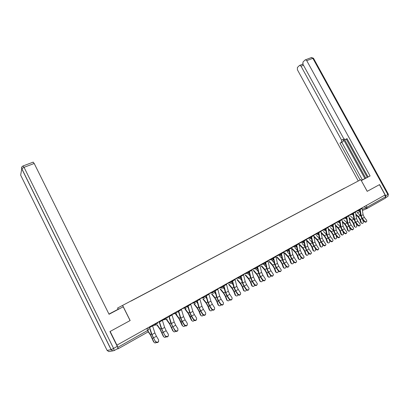 <?xml version="1.0" encoding="UTF-8"?>
<svg xmlns="http://www.w3.org/2000/svg" width="409" height="409" viewBox="0 0 409 409"><rect width="100%" height="100%" fill="white"/><g stroke="black" fill="none" stroke-linecap="round" stroke-linejoin="round"><path stroke-width="0.61" d="M118.124 309.23L117.547 308.064L360.794 179.663L367.19 191.34L379.434 184.669L385.104 194.981L116.933 345.145L110.149 331.438L130.154 320.533L122.669 305.528M360.794 179.663L117.547 308.064M117.051 348.969L118.216 348.749L117.843 347.313L148.753 329.828L147.772 327.875M116.933 345.145L117.843 347.313M384.767 195.17L385.636 196.744L385.493 198.094L366.975 208.534M344.618 188.186L130.885 301.142M344.547 188.145L130.839 301.085M364.588 221.187C365.61 222.056 366.357 222.036 366.832 221.116L366.51 220.078L364.312 217.378L362.389 218.478L364.588 221.187L364.271 221.56L362.077 218.856L360.585 215.599L359.905 211.085L358.289 210.635L360.196 209.602L359.915 209.086M366.459 221.678C365.897 222.409 365.165 222.373 364.271 221.56M360.068 208.999L360.227 209.597M362.006 207.915L363.08 214.689L364.312 217.378M360.329 210.277L361.152 215.783L362.389 218.478M362.205 223.549L360.81 222.706L362.205 223.549C363.08 223.396 363.427 222.762 363.253 221.637L362.553 219.444M355.973 214.96L358.202 217.026L359.797 219.541L360.81 222.706M361.336 222.741L360.329 219.577L358.391 216.525L355.856 214.178M360.6 215.717L357.021 212.399M357.993 224.986C359.036 225.87 359.792 225.834 360.268 224.884L359.946 223.861L357.747 221.131L355.794 222.251L357.993 224.986L357.686 225.359L355.487 222.624L353.984 219.347L353.279 214.791M359.894 225.466C359.322 226.213 358.586 226.177 357.686 225.359M353.422 212.721L354.547 219.536L355.794 222.251M355.39 211.617L356.505 218.426L357.747 221.131M351.305 228.835C352.374 229.735 353.141 229.694 353.606 228.703L353.289 227.695L351.086 224.94L349.102 226.075L351.305 228.835L351.004 229.209L348.805 226.448L347.287 223.145L346.551 218.549M353.233 229.316C352.65 230.073 351.904 230.037 351.004 229.209M346.684 216.494L347.849 223.34L349.102 226.075M348.683 215.374L349.833 222.215L351.086 224.94M361.295 180.579L367.292 177.368L361.249 180.492M385.835 197.44L385.682 195.742L379.557 184.602L367.236 191.32L361.311 180.604M361.351 180.584L370.094 175.947L368.085 176.979L347.011 138.6L345.523 139.566L347.123 138.804M344.536 139.515L365.728 178.15L368.074 176.959M365.728 178.15L361.244 180.481M345.523 139.566L343.749 138.661L302.972 64.315L302.982 62.035L305.083 59.97L311.617 57.465L312.865 58.334L306.74 60.644L305.497 59.765M370.094 175.947L306.74 60.644M303.488 65.266L301.034 66.202L299.817 65.328L299.424 65.522L297.394 67.511L297.394 69.745L358.253 180.977M302.772 63.87L302.21 64.418M341.438 142.22L341.541 140.113L343.356 139.249L343.248 141.356L339.997 143.16L360.16 179.991M301.034 66.202L341.541 140.113M367.287 177.363L346.331 139.183M343.356 139.249L364.92 178.575M302.236 64.407L303.013 64.392M343.248 141.356L341.801 142.296L362.389 179.878M341.801 142.296L339.997 143.16M109.034 314.23L123.206 306.776L109.055 314.27L34.208 163.477L24.044 167.312L113.59 348.432L117.276 346.362L109.944 331.551L130.088 320.569L123.206 306.776M109.755 313.851L108.978 314.117M109.699 313.734L118.917 308.846L108.963 314.081M33.109 162.168L34.208 163.477M117.276 346.362C117.874 347.624 118.063 348.345 117.843 348.519L114.218 350.564M355.646 227.322L354.255 226.474L355.646 227.322C356.541 227.184 356.899 226.54 356.72 225.395L356.065 223.34M349.25 218.518L351.628 220.753L353.233 223.294L354.255 226.474M354.777 226.514L353.754 223.329L351.812 220.252L349.122 217.731M353.984 219.367L350.482 216.085M348.514 231.111L347.609 230.298L348.984 231.151C349.91 231.024 350.278 230.374 350.099 229.209L349.48 227.302M342.425 222.118L344.961 224.536L346.571 227.097L347.609 230.298M348.131 230.344L347.093 227.138L345.145 224.035L342.292 221.33M347.277 223.069L343.857 219.827M344.521 232.747C345.61 233.662 346.387 233.605 346.852 232.578L346.535 231.586L344.327 228.805L342.318 229.95L344.521 232.747L344.225 233.115L342.021 230.323L340.493 227L339.726 222.348M346.479 233.217C345.881 233.984 345.13 233.953 344.225 233.115M339.848 220.323L341.055 227.199L342.318 229.95M341.873 219.188L343.069 226.059L344.327 228.805M337.64 236.709C338.749 237.644 339.536 237.573 339.997 236.504L339.68 235.533L337.471 232.721L335.431 233.887L337.64 236.709L337.343 237.077L335.14 234.26L333.601 230.911L332.793 226.197M339.623 237.174C339.015 237.956 338.258 237.926 337.343 237.077M332.911 224.209L334.158 231.116L335.431 233.887M334.966 223.053L336.203 229.955L337.471 232.721M330.651 240.732C331.791 241.683 332.589 241.601 333.038 240.492L332.721 239.541L330.513 236.699L328.442 237.885L330.651 240.732L330.365 241.1L328.161 238.253L326.607 234.878L325.763 230.088M332.665 241.192C332.047 241.985 331.28 241.954 330.365 241.1M325.871 228.15L327.159 235.093L328.442 237.885M327.957 226.98L329.235 233.912L330.513 236.699M341.781 234.991L340.866 234.178L341.382 234.224L342.226 235.032C343.177 234.919 343.56 234.265 343.381 233.074L342.808 231.325M335.492 225.763L338.202 228.375L339.813 230.957L340.866 234.178M341.382 234.224L340.329 231.003L338.376 227.874L335.354 224.965M340.462 226.821L337.134 223.621M334.956 238.928L334.025 238.11L334.536 238.166L335.37 238.974C336.346 238.871 336.745 238.217 336.566 237L336.045 235.415M328.453 229.444L331.341 232.266L332.957 234.873L334.025 238.11M334.536 238.166L333.468 234.924L331.51 231.77L328.315 228.646M333.555 230.625L330.314 227.47M328.028 242.92L327.088 242.102L328.412 242.966C329.419 242.885 329.833 242.225 329.654 240.978L329.189 239.577M321.305 233.166L324.378 236.218L326.004 238.851L327.088 242.102M327.594 242.164L326.51 238.902L324.541 235.722L321.157 232.363M326.535 234.48L323.396 231.376M320.999 246.975L320.042 246.157L321.346 247.021C322.384 246.959 322.813 246.295 322.635 245.017L322.231 243.815M314.04 236.929L317.312 240.226L318.943 242.88L320.042 246.157M320.544 246.223L319.444 242.941L317.471 239.73L314.071 236.305M319.414 238.386L316.377 235.344M313.872 251.09L312.895 250.267L314.173 251.131C315.247 251.095 315.692 250.426 315.513 249.117L315.181 248.125M306.663 240.737L310.145 244.296L311.781 246.975L312.895 250.267M313.396 250.339L312.277 247.041L310.298 243.8L306.914 240.339M312.185 242.348L309.255 239.367M306.632 255.262L305.641 254.439L306.136 254.516L306.888 255.303C307.997 255.298 308.463 254.623 308.289 253.278L308.023 252.511M299.199 244.618L302.87 248.427L304.511 251.126L305.641 254.439M306.136 254.516L305.002 251.198L303.013 247.926L299.644 244.434M304.843 246.361L302.026 243.452M299.291 259.5L298.279 258.677L298.764 258.759L299.495 259.536C300.635 259.562 301.121 258.882 300.952 257.501L300.773 256.98M291.832 248.769L295.482 252.614L297.128 255.344L298.279 258.677M298.764 258.759L297.614 255.421L295.625 252.118L292.271 248.59M297.384 250.426L294.695 247.603M291.837 263.805L290.804 262.977L291.98 263.831C293.166 263.892 293.672 263.212 293.504 261.786L293.417 261.535M284.352 252.982L287.987 256.872L289.638 259.623L290.804 262.977M291.285 263.064L290.119 259.705L288.12 256.377L284.787 252.808M289.807 254.541L287.246 251.816M284.275 268.171L283.212 267.343L283.688 267.435L284.352 268.186C285.559 268.299 286.09 267.629 285.952 266.172M276.765 257.261L280.375 261.193L282.031 263.969L283.212 267.343M283.688 267.435L282.507 264.056L280.497 260.697L277.184 257.092M282.113 258.713L279.69 256.095M276.126 272.506L276.596 272.609L275.508 271.775L275.978 271.878L276.596 272.609C277.721 272.808 278.299 272.22 278.335 270.835M269.056 261.607L272.645 265.579L274.306 268.381L275.508 271.775M275.978 271.878L274.771 268.478L272.762 265.083L269.47 261.443M274.291 262.941L272.016 260.441M268.759 277.113L268.253 276.985L267.68 276.279L268.146 276.387L268.718 277.092C269.787 277.368 270.4 276.847 270.559 275.523M261.228 266.024L264.792 270.032L266.458 272.859L267.68 276.279M268.146 276.387L266.924 272.961L264.904 269.541L261.637 265.865M266.341 267.22L264.229 264.853M260.799 281.683L260.257 281.525L259.73 280.85L260.19 280.968L260.712 281.637C261.74 281.99 262.379 281.525 262.644 280.252M253.283 270.507L256.821 274.557L258.488 277.414L259.73 280.85M260.19 280.968L258.948 277.522L256.924 274.066L253.682 270.354M258.263 271.556L256.325 269.347M252.706 286.331L252.128 286.131L251.658 285.497L252.108 285.615L252.578 286.254C253.57 286.673 254.24 286.264 254.587 285.032M245.211 275.068L248.718 279.153L250.395 282.036L251.658 285.497M252.108 285.615L250.845 282.154L248.815 278.662L245.599 274.92M250.047 275.937L248.258 273.872M244.49 291.05L243.866 290.804L243.452 290.216L243.897 290.344L244.311 290.932C245.272 291.423 245.967 291.07 246.397 289.869M237.01 279.695L240.492 283.826L242.174 286.735L243.452 290.216M243.897 290.344L242.614 286.857L240.579 283.335L237.394 279.557M241.688 280.38L240.032 278.427M236.136 295.845L235.906 295.676C236.837 296.244 237.557 295.942 238.069 294.777M228.682 284.403L232.133 288.57L233.815 291.505L235.119 295.012M235.553 295.145L234.25 291.637L232.21 288.079L229.055 284.265M233.191 284.869L231.642 283.013M227.644 300.717L227.363 300.492C228.268 301.136 229.009 300.891 229.597 299.751M220.221 289.189L223.636 293.391L225.328 296.356L226.647 299.884M227.077 300.027L225.753 296.494L223.708 292.9L220.584 289.056M224.541 289.408L222.476 286.878M219.014 305.666L218.682 305.37C219.551 306.106 220.318 305.917 220.983 304.802M211.622 294.051L215.001 298.289L216.698 301.285L218.038 304.838M218.462 304.986L217.118 301.433L215.062 297.803L211.974 293.928M215.737 293.994L214.321 292.231M210.241 310.692L209.858 310.324C210.691 311.147 211.479 311.014 212.225 309.93M202.89 298.999L206.228 303.268L207.925 306.295L209.29 309.869M209.705 310.027L208.334 306.448L206.279 302.783L203.227 298.882M206.775 298.626L205.318 296.776M201.32 315.804L200.891 315.344C201.678 316.259 202.486 316.193 203.314 315.14M194.009 304.03L197.307 308.335L199.009 311.392L200.395 314.986M200.804 315.15L199.413 311.551L197.348 307.849L194.336 303.923M197.644 303.294L195.839 300.958M323.56 244.817C324.731 245.783 325.533 245.691 325.978 244.531L323.453 240.737L321.351 241.939L323.56 244.817L323.279 245.18L321.075 242.307L319.511 238.907L318.621 234.025M325.61 245.267C324.981 246.075 324.204 246.044 323.279 245.18M318.723 232.148L320.058 239.127L321.351 241.939M320.84 230.962L322.164 237.931L323.453 240.737M316.367 248.963C317.563 249.95 318.376 249.838 318.81 248.631L316.29 244.833L314.153 246.054L316.367 248.963L316.091 249.326L313.882 246.417L312.307 242.997L311.367 237.992M318.442 249.403C317.803 250.226 317.021 250.201 316.091 249.326M311.126 236.729L311.07 236.438M311.469 236.213L312.849 243.222L314.153 246.054M313.616 235.006L314.986 242.005L316.29 244.833M309.061 253.171C310.288 254.173 311.116 254.045 311.535 252.788L309.015 248.989L306.847 250.231L309.061 253.171L308.79 253.529L306.581 250.594L304.996 247.143L303.989 241.985M311.172 253.6C310.518 254.439 309.725 254.413 308.79 253.529M303.815 241.075L303.713 240.558M304.107 240.334L305.533 247.373L306.847 250.231M306.29 239.112L307.701 246.141L309.015 248.989M301.643 257.44C302.905 258.462 303.739 258.319 304.148 257.005L301.632 253.212L299.434 254.47L301.643 257.44L301.382 257.803L299.173 254.833L297.573 251.356L296.479 245.906M303.79 257.859C303.125 258.718 302.323 258.698 301.382 257.803M296.377 245.385L296.244 244.74M296.627 244.521L298.105 251.596L299.434 254.47M298.846 243.283L300.308 250.344L301.632 253.212M294.112 261.78C295.41 262.818 296.259 262.655 296.648 261.29L294.132 257.496L291.898 258.774L294.112 261.78L293.856 262.138L291.648 259.132L290.032 255.635L288.657 248.984M296.295 262.184C295.62 263.059 294.807 263.043 293.856 262.138M289.035 248.774L290.564 255.881L291.898 258.774M291.29 247.511L292.798 254.608L294.132 257.496M286.469 266.182C287.803 267.246 288.657 267.062 289.025 265.63L286.52 261.852L284.255 263.145L286.469 266.182L286.218 266.54L284.01 263.503L282.379 259.976L280.957 253.299M288.682 266.576C287.997 267.471 287.174 267.455 286.218 266.54M281.326 253.089L282.905 260.226L284.255 263.145M283.611 251.811L285.175 258.938L286.52 261.852M278.698 270.656C280.078 271.734 280.942 271.53 281.29 270.037L278.79 266.269L276.489 267.588L278.698 270.656L278.457 271.009L276.249 267.941L274.608 264.388L273.135 257.68M280.952 271.034C280.257 271.949 279.424 271.939 278.457 271.009M273.498 257.476L275.129 264.643L276.489 267.588M275.819 256.172L277.435 263.335L278.79 266.269M270.809 275.201C272.236 276.3 273.11 276.07 273.427 274.511L270.937 270.758L268.601 272.097L270.809 275.201L270.579 275.548L268.37 272.445L266.714 268.866L265.185 262.128M273.105 275.559C272.394 276.499 271.55 276.494 270.579 275.548M265.543 261.929L267.23 269.132L268.601 272.097M267.905 260.61L269.572 267.803L270.937 270.758M262.798 279.817C264.27 280.932 265.15 280.681 265.436 279.056L262.961 275.318L260.584 276.678L262.798 279.817L262.573 280.165L260.364 277.026L258.692 273.416L257.118 266.648M265.134 280.16C264.408 281.121 263.554 281.121 262.573 280.165M257.466 266.453L259.204 273.687L260.584 276.678M259.858 265.109L261.586 272.338L262.961 275.318M254.659 284.506C256.182 285.64 257.067 285.359 257.317 283.667L254.858 279.95L252.445 281.331L254.659 284.506L254.439 284.848L252.23 281.673L250.548 278.038L248.917 271.239M257.036 284.828C256.3 285.814 255.436 285.819 254.439 284.848M249.255 271.049L251.054 278.319L252.445 281.331M251.688 269.684L253.468 276.949L254.858 279.95M246.387 289.27C247.961 290.426 248.856 290.114 249.066 288.345L246.627 284.654L244.173 286.06L246.387 289.27L246.177 289.613L243.968 286.402L242.271 282.737L240.584 275.906M248.805 289.572C248.058 290.584 247.184 290.594 246.177 289.613M240.916 275.717L242.767 283.023L244.173 286.06M243.386 274.337L245.226 281.627L246.627 284.654M237.977 294.112C239.613 295.283 240.512 294.945 240.676 293.105L238.263 289.439L235.768 290.86L237.977 294.112L237.777 294.449L235.574 291.203L233.861 287.507L232.113 280.646M240.446 294.388C239.684 295.431 238.8 295.451 237.777 294.449M232.435 280.467L234.352 287.803L235.768 290.86M234.95 279.061L236.847 286.387L238.263 289.439M229.434 299.035C231.126 300.221 232.031 299.853 232.148 297.936L229.761 294.296L227.23 295.748L229.434 299.035L229.244 299.368L227.041 296.08L225.313 292.358L223.508 285.467M231.949 299.281C231.177 300.354 230.277 300.385 229.244 299.368M223.82 285.293L225.799 292.665L227.23 295.748M226.376 283.861L228.334 291.223L229.761 294.296M220.748 304.035C222.506 305.237 223.416 304.838 223.478 302.844L221.121 299.24L218.544 300.712L220.748 304.035L220.569 304.368L218.365 301.044L216.622 297.287L214.761 290.364M223.314 304.255C222.532 305.365 221.617 305.4 220.569 304.368M215.062 290.196L217.102 297.604L218.544 300.712M217.66 288.744L219.679 296.136L221.121 299.24M211.918 309.122C213.743 310.334 214.653 309.904 214.659 307.834L212.337 304.26L209.72 305.758L211.918 309.122L211.75 309.449L209.551 306.085L207.792 302.302L205.865 295.344M214.536 309.306C213.743 310.451 212.813 310.503 211.75 309.449M206.156 295.18L208.263 302.624L209.72 305.758M208.8 293.703L210.886 301.136L212.337 304.26M202.941 314.296C204.832 315.518 205.747 315.053 205.691 312.905L203.406 309.362L200.742 310.886L202.941 314.296L202.782 314.613L200.584 311.213L198.81 307.394L196.821 300.411M205.609 314.439C204.812 315.63 203.866 315.687 202.782 314.613M197.102 300.252L199.275 307.726L200.742 310.886M199.786 298.749L201.939 306.213L203.406 309.362M193.815 319.552C195.773 320.784 196.688 320.288 196.565 318.064L194.326 314.557L191.617 316.101L193.815 319.552L193.661 319.869L191.468 316.423L189.679 312.578L187.624 305.559M196.54 319.654C195.727 320.891 194.771 320.963 193.661 319.869M187.895 305.411L190.134 312.921L191.617 316.101M190.625 303.882L192.849 311.377L194.326 314.557M184.525 324.899L184.541 324.925C186.576 326.131 187.491 325.595 187.281 323.314L185.088 319.833L182.337 321.408L184.525 324.899L184.387 325.216L182.199 321.725L180.395 317.849L178.268 310.799M187.312 324.956C186.509 326.234 185.538 326.326 184.403 325.237L184.387 325.216M178.528 310.656L180.839 318.197L182.337 321.408M181.305 309.097L183.6 316.632L185.088 319.833M175.083 330.339L175.149 330.436C177.194 331.561 178.109 330.988 177.884 328.729L175.696 325.206L172.895 326.806L175.083 330.339L174.955 330.651L170.947 323.207L168.748 316.126M177.93 330.344C177.158 331.643 176.187 331.776 175.016 330.748L174.955 330.651M168.999 315.988L171.386 323.57L172.895 326.806M174.623 312.839L174.929 313.437L171.831 314.419L174.193 321.975L175.696 325.206M165.471 335.876L165.594 336.045C167.649 337.077 168.564 336.474 168.324 334.235L166.141 330.666L163.293 332.297L165.354 336.178L161.335 328.662L159.07 321.551M168.385 335.82C167.649 337.149 166.678 337.323 165.471 336.346L165.354 336.178M159.305 321.418L161.77 329.03L163.293 332.297M162.179 319.807L164.623 327.41L166.141 330.666M192.245 320.999L191.785 320.441C192.516 321.448 193.334 321.448 194.244 320.431M184.986 309.153L188.232 313.483L191.356 320.186M191.749 320.359L190.338 316.74L188.268 312.997L185.303 309.051M188.339 308.003L186.831 306.004M183.022 326.28L182.547 325.661C183.222 326.719 184.05 326.771 185.021 325.809M175.625 314.107L179.009 318.718L182.158 325.477M182.547 325.661L181.105 322.011L179.035 318.238L176.08 314.219M178.851 312.737L177.67 311.137M173.636 331.648L173.186 331.05C173.83 332.082 174.648 332.159 175.635 331.275M166.458 319.628L169.628 324.04L172.808 330.855M173.186 331.05L169.643 323.56L166.795 319.603M169.173 317.486L168.355 316.351M164.086 337.103L163.661 336.53C164.28 337.537 165.088 337.635 166.08 336.827M157.03 325.104L160.088 329.455L163.293 336.331M163.661 336.53L160.088 328.979L157.301 325.012M159.29 322.241L158.876 321.658M155.696 341.505L155.87 341.745C157.94 342.696 158.85 342.057 158.595 339.833L156.422 336.224L153.523 337.88L155.589 341.806L151.56 334.209L149.219 327.067M158.672 341.387C157.976 342.742 157.005 342.962 155.763 342.047L155.589 341.806M149.438 326.939L151.984 334.588L153.523 337.88M152.368 325.303L154.888 332.941L156.422 336.224M154.372 342.655L153.973 342.108C154.561 343.085 155.354 343.207 156.356 342.481M148.211 331.801L150.384 334.961L153.62 341.898M153.973 342.108L150.374 334.49L148.155 331.264M152.598 325.17L157.133 323.519L158.017 322.921L157.71 322.312M162.266 319.761L166.938 318.023L167.777 317.445L167.475 316.842M174.633 312.834L174.934 313.437L176.57 312.619L177.373 312.067L177.071 311.469M181.32 309.138L186.039 307.312L186.806 306.781L186.504 306.188M190.65 303.943L195.344 302.093L196.085 301.581L195.783 300.988M199.822 298.836L204.495 296.96L205.211 296.464L204.909 295.881M208.841 293.805L213.493 291.914L214.183 291.438L213.887 290.855M217.711 288.861L222.343 286.954L223.007 286.489L222.711 285.911M226.433 283.994L231.049 282.072L231.688 281.627L231.392 281.049M235.011 279.204L239.608 277.271L240.231 276.842L239.935 276.269M243.452 274.495L248.033 272.547L248.631 272.128L248.335 271.566M251.76 269.853L256.32 267.9L256.903 267.496L256.607 266.934M259.935 265.288L264.48 263.324L265.037 262.936L264.746 262.374M267.977 260.794L272.506 258.825L273.048 258.447L272.757 257.89M275.896 256.371L280.41 254.393L280.932 254.025L280.64 253.473M283.693 252.01L288.192 250.032L288.698 249.674L288.406 249.127M291.372 247.721L295.85 245.732L296.341 245.39L296.05 244.848M298.928 243.498L303.391 241.504L303.867 241.172L303.58 240.63M306.372 239.331L310.82 237.338L311.28 237.016L310.993 236.479M313.703 235.231L318.136 233.237L318.585 232.925L318.299 232.389M320.927 231.192L325.344 229.193L325.779 228.892L325.492 228.36M328.044 227.215L332.445 225.211L332.865 224.919L332.578 224.393M335.053 223.294L339.439 221.289L339.848 221.008L339.562 220.482M341.96 219.428L346.336 217.424L346.73 217.148L346.449 216.627M348.77 215.62L353.131 213.616L353.514 213.35L353.228 212.828M146.811 328.417L148.135 331.888L118.252 348.729M362.292 209.377L367.001 207.22L385.636 196.744M364.629 206.448L365.472 207.992L366.888 208.58L367.001 207.22L366.121 205.609M366.74 208.646L362.461 210.497M359.976 211.571L357.354 212.706M152.583 325.855L155.967 324.889L155.2 323.718L155.967 324.889L157.419 324.956M164.985 318.238L165.584 319.24L167.199 319.455M184.096 307.532L184.403 308.13L186.259 308.739M193.411 302.317L193.713 302.905L195.548 303.519M202.567 297.19L202.869 297.772L204.679 298.386M211.571 292.149L211.867 292.726L213.656 293.34M220.425 287.19L220.722 287.762L222.486 288.376M229.137 282.312L229.429 282.88L231.172 283.493M237.706 277.517L237.997 278.079L239.72 278.687M246.136 272.798L246.428 273.355L248.125 273.964M254.429 268.151L254.72 268.703L256.397 269.311M262.593 263.58L262.88 264.127L264.541 264.735M270.625 259.081L270.911 259.623L272.552 260.231L272.936 259.863L273.064 258.483M278.534 254.654L278.82 255.19L280.441 255.794L280.952 254.061M286.32 250.293L286.607 250.824L288.207 251.428L288.713 249.71M293.989 245.998L294.27 246.53L295.855 247.128L296.356 245.426M301.54 241.775L301.816 242.297L303.386 242.9L303.882 241.203M308.974 237.609L309.25 238.13L310.799 238.728L311.295 237.046M316.295 233.508L316.571 234.025L318.105 234.623L318.601 232.956M323.509 229.469L323.785 229.981L325.298 230.579L325.794 228.922M330.615 225.492L330.891 225.998L332.389 226.591L332.88 224.95M337.619 221.571L337.89 222.072L339.373 222.665L339.864 221.034M344.521 217.706L344.792 218.207L346.254 218.8L346.745 217.174M351.321 213.897L351.587 214.393L353.039 214.986L353.524 213.375M355.482 211.862L358.289 210.635L358.023 210.144M240.395 276.883L240.737 276.76M231.601 281.453L232.322 281.458M222.767 285.881L223.703 286.203L222.726 285.906M214.26 290.646L214.919 290.957M205.609 295.487L205.967 295.717M171.918 314.618L174.934 313.437L176.811 314.051M362.154 208.416L360.211 209.505M363.08 214.689L361.152 215.783M360.329 219.577L361.924 218.662M358.391 216.525L360.314 215.436M355.539 212.123L353.57 213.227M356.505 218.426L354.547 219.536M348.831 215.886L346.837 217M349.833 222.215L347.849 223.34M385.682 195.742L387.855 194.52C388.31 195.492 388.238 196.167 387.64 196.545L385.83 197.567M387.855 194.52L312.865 58.334L313.534 58.344L388.351 194.178L387.855 194.52M311.305 57.582L313.468 58.216M20.649 175.129L107.112 350.421L111.095 349.669L21.769 168.815L20.649 175.129M22.536 166.253C21.605 166.923 21.35 167.777 21.769 168.815L24.044 167.312L22.965 165.988M109.965 351.382L108.779 351.592L107.092 350.38M113.59 348.432L111.095 349.669L112.812 350.876L114.172 350.59L113.59 348.432M353.754 223.329L355.334 222.43M351.812 220.252L353.765 219.147M347.093 227.138L348.652 226.249M345.145 224.035L347.118 222.915M342.026 219.699L340.002 220.834M343.069 226.059L341.055 227.199M335.119 223.57L333.064 224.72M336.203 229.955L334.158 231.116M328.115 227.496L326.024 228.667M329.235 233.912L327.159 235.093M340.329 231.003L341.868 230.124M338.376 227.874L340.38 226.739M333.468 234.924L334.986 234.055M331.51 231.77L333.545 230.615M326.51 238.902L328.008 238.048M324.541 235.722L326.556 234.577M319.444 242.941L320.922 242.097M317.471 239.73L319.455 238.605M312.277 247.041L313.729 246.208M310.298 243.8L312.251 242.69M305.002 251.198L306.428 250.38M303.013 247.926L304.935 246.837M297.614 255.421L299.02 254.618M295.625 252.118L297.507 251.049M290.119 259.705L291.494 258.917M288.12 256.377L289.971 255.323M282.507 264.056L283.856 263.284M280.497 260.697L282.312 259.664M274.771 268.478L276.095 267.721M272.762 265.083L274.541 264.076M266.924 272.961L268.217 272.225M264.904 269.541L266.642 268.555M258.948 277.522L260.211 276.801M256.924 274.066L258.621 273.1M250.845 282.154L252.077 281.448M248.815 278.662L250.472 277.721M242.614 286.857L243.815 286.172M240.579 283.335L242.194 282.42M234.25 291.637L235.42 290.968M232.21 288.079L233.779 287.19M225.753 296.494L226.888 295.845M223.708 292.9L225.226 292.036M217.118 301.433L218.212 300.804M215.062 297.803L216.535 296.97M208.334 306.448L209.398 305.845M206.279 302.783L207.7 301.98M199.413 311.551L200.43 310.968M197.348 307.849L198.718 307.072M320.999 231.484L318.882 232.67M322.164 237.931L320.058 239.127M313.78 235.533L311.632 236.739M314.986 242.005L312.849 243.222M306.453 239.638L304.27 240.865M307.701 246.141L305.533 247.373M299.015 243.81L296.796 245.052M300.308 250.344L298.105 251.596M291.459 248.048L289.209 249.306M292.798 254.608L290.564 255.881M283.79 252.348L281.504 253.626M285.175 258.938L282.905 260.226M275.998 256.714L273.677 258.013M277.435 263.335L275.129 264.643M268.084 261.152L265.727 262.471M269.572 267.803L267.23 269.132M260.047 265.656L257.65 267M261.586 272.338L259.204 273.687M251.878 270.237L249.444 271.602M253.468 276.949L251.054 278.319M243.58 274.889L241.106 276.274M245.226 281.627L242.767 283.023M235.144 279.613L232.634 281.024M236.847 286.387L234.352 287.803M226.576 284.419L224.02 285.85M228.334 291.223L225.799 292.665M217.859 289.306L215.262 290.758M219.679 296.136L217.102 297.604M209.004 294.27L206.361 295.748M210.886 301.136L208.263 302.624M199.996 299.322L197.312 300.825M201.939 306.213L199.275 307.726M190.839 304.454L188.109 305.983M192.849 311.377L190.134 312.921M181.524 309.674L178.743 311.234M183.6 316.632L180.839 318.197M172.046 314.986L169.219 316.571M174.193 321.975L171.386 323.57M162.404 320.39L159.53 322.006M164.623 327.41L161.77 329.03M190.338 316.74L191.315 316.177M188.268 312.997L189.582 312.251M181.105 322.011L182.046 321.479M179.035 318.238L180.292 317.522M171.724 327.379L172.618 326.868M169.643 323.56L170.844 322.88M162.174 332.834L163.022 332.348M160.088 328.979L161.233 328.33M152.598 325.891L149.674 327.532M154.888 332.941L151.984 334.588M152.46 338.386L153.268 337.926M150.374 334.49L151.453 333.877M359.894 211.095L360.206 209.628M165.001 318.228L165.584 319.24L162.347 320.216M264.955 264.321L265.058 262.972M256.847 268.841L256.918 267.532M248.616 273.416L248.652 272.169M231.622 281.494L232.159 281.499M240.252 278.054L240.247 276.878M231.755 282.742L231.709 281.668M214.219 290.666L214.924 290.978M223.115 287.476L223.028 286.535M205.579 295.508L205.978 295.748M214.316 292.261L214.204 291.479M205.354 297.082L205.231 296.51M196.208 301.954L196.105 301.622M387.911 196.346L388.366 194.209M299.817 65.328L302.532 64.3M108.779 351.592L112.812 350.876L111.176 349.644L21.81 168.713C21.508 167.445 21.933 166.519 23.088 165.936L33.236 162.122M348.463 231.105L348.984 231.151M341.709 234.981L342.226 235.032M334.859 238.917L335.37 238.974M327.9 242.905L328.412 242.966M320.84 246.954L321.346 247.021M313.672 251.06L314.173 251.131M306.397 255.226L306.888 255.303M299.005 259.454L299.495 259.536M291.499 263.744L291.98 263.831M283.872 268.094L284.352 268.186M268.253 276.985L268.718 277.092M260.257 281.525L260.712 281.637M252.128 286.131L252.578 286.254M243.866 290.804L244.311 290.932M235.466 295.543L235.906 295.676M226.934 300.349L227.363 300.492M218.258 305.221L218.682 305.37M209.444 310.165L209.858 310.324M200.487 315.181L200.891 315.344M184.541 324.925L184.403 325.237M175.149 330.436L175.016 330.748M165.594 336.045L165.471 336.346M191.386 320.267L191.785 320.441M155.87 341.745L155.763 342.047"/></g></svg>
